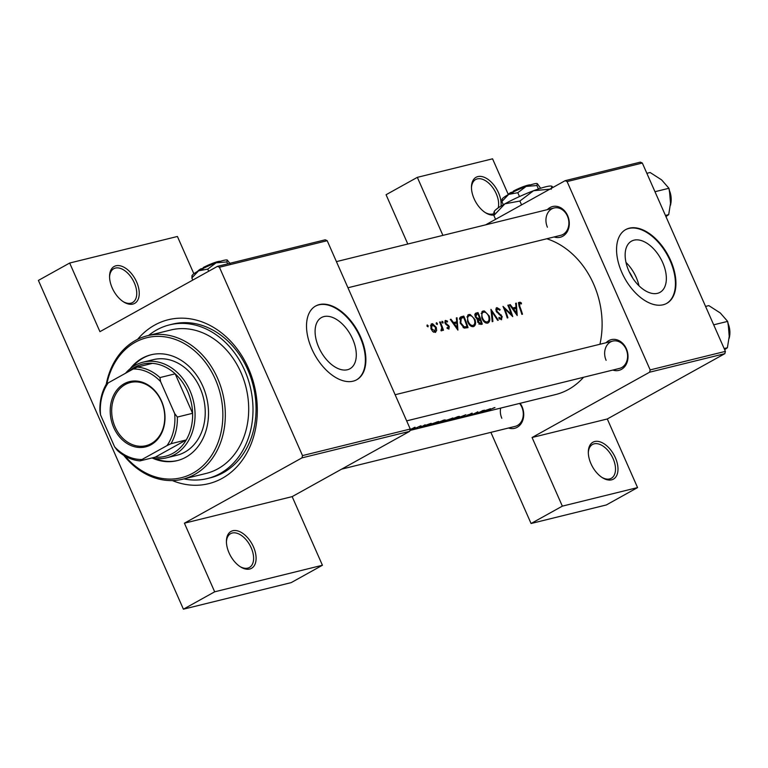 <?xml version="1.0" encoding="UTF-8"?>
<svg xmlns="http://www.w3.org/2000/svg" width="768" height="768" viewBox="0 0 768 768"><rect width="100%" height="100%" fill="white"/><g stroke="black" fill="none" stroke-linecap="round" stroke-linejoin="round"><path stroke-width="1.15" d="M493.814 215.069A21.101 12.278 -119.1 0 1 485.798 212.909A21.101 12.278 -119.1 0 1 474.106 198.749A21.101 12.278 -119.1 0 1 471.466 187.114A21.101 12.278 -119.1 0 1 481.958 176.582A21.101 12.278 -119.1 0 1 498.499 192.739A21.101 12.278 -119.1 0 1 501.043 206.064M498.23 207.878A19.344 11.251 60.9 0 0 496.234 193.69A19.344 11.251 60.9 0 0 475.651 179.53A19.344 11.251 60.9 0 0 471.466 187.843M590.957 463.69A21.101 12.278 -119.1 0 1 588.317 452.054A21.101 12.278 -119.1 0 1 598.81 441.523A21.101 12.278 -119.1 0 1 615.35 457.68A21.101 12.278 -119.1 0 1 616.176 476.458A21.101 12.278 -119.1 0 1 602.65 477.85A21.101 12.278 -119.1 0 1 590.957 463.69M602.035 477.456A19.344 11.251 60.9 0 0 611.299 478.291A19.344 11.251 60.9 0 0 613.085 458.63A19.344 11.251 60.9 0 0 592.512 444.47A19.344 11.251 60.9 0 0 588.326 452.784M112.205 287.942A21.101 12.278 -119.1 0 1 109.565 276.298A21.101 12.278 -119.1 0 1 120.067 265.776A21.101 12.278 -119.1 0 1 136.608 281.923A21.101 12.278 -119.1 0 1 137.434 300.701A21.101 12.278 -119.1 0 1 123.898 302.093A21.101 12.278 -119.1 0 1 112.205 287.942M123.283 301.699A19.344 11.251 60.9 0 0 132.547 302.534A19.344 11.251 60.9 0 0 134.333 282.874A19.344 11.251 60.9 0 0 113.76 268.714A19.344 11.251 60.9 0 0 109.574 277.027M229.056 552.883A21.101 12.278 -119.1 0 1 226.426 541.238A21.101 12.278 -119.1 0 1 236.918 530.717A21.101 12.278 -119.1 0 1 253.459 546.864A21.101 12.278 -119.1 0 1 254.285 565.642A21.101 12.278 -119.1 0 1 240.749 567.034A21.101 12.278 -119.1 0 1 229.056 552.883M240.134 566.64A19.344 11.251 60.9 0 0 249.398 567.475A19.344 11.251 60.9 0 0 251.194 547.814A19.344 11.251 60.9 0 0 230.611 533.654A19.344 11.251 60.9 0 0 226.426 541.968M629.203 271.795A23.357 13.584 -119.1 0 1 632.726 278.131M662.688 262.579A29.299 17.04 60.9 0 0 631.517 241.142A29.299 17.04 60.9 0 0 628.81 270.922A29.299 17.04 60.9 0 0 659.981 292.358A29.299 17.04 60.9 0 0 662.688 262.579M638.986 285.802A29.299 17.04 60.9 0 0 636.173 277.306A29.299 17.04 60.9 0 0 625.997 262.435M670.646 260.458A42.211 24.547 60.9 0 0 625.747 229.574A42.211 24.547 60.9 0 0 621.85 272.486A42.211 24.547 60.9 0 0 666.749 303.37A42.211 24.547 60.9 0 0 670.646 260.458M666.49 303.504A42.211 24.547 60.9 0 0 670.147 260.736A42.211 24.547 60.9 0 0 625.498 229.718M318.758 347.338A29.299 17.04 -119.1 0 1 321.466 317.549A29.299 17.04 -119.1 0 1 352.627 338.986A29.299 17.04 -119.1 0 1 349.92 368.774A29.299 17.04 -119.1 0 1 318.758 347.338M360.595 336.874A42.211 24.547 60.9 0 0 315.696 305.99A42.211 24.547 60.9 0 0 311.798 348.893A42.211 24.547 60.9 0 0 356.698 379.776A42.211 24.547 60.9 0 0 360.595 336.874M356.438 379.91A42.211 24.547 60.9 0 0 360.096 337.152A42.211 24.547 60.9 0 0 315.446 306.125M606.077 342.749A15.83 12.72 76.2 0 1 626.362 348.758A15.83 12.72 76.2 0 1 625.632 365.347A15.83 12.72 76.2 0 1 612.816 370.07M406.656 420.874L619.488 368.419A14.074 11.309 -103.8 0 0 626.122 349.2A14.074 11.309 -103.8 0 0 612.758 341.098A14.074 11.309 -103.8 0 0 606.115 360.317M547.373 209.635A15.83 12.72 76.2 0 1 567.648 215.654A15.83 12.72 76.2 0 1 566.918 232.234A15.83 12.72 76.2 0 1 554.102 236.957M347.952 287.76L560.774 235.315A14.074 11.309 -103.8 0 0 567.418 216.096A14.074 11.309 -103.8 0 0 554.045 207.994A14.074 11.309 -103.8 0 0 547.411 227.213M520.109 403.296A15.83 12.72 76.2 0 1 522.067 406.704A15.83 12.72 76.2 0 1 521.338 423.293A15.83 12.72 76.2 0 1 508.522 428.006M341.664 469.133L515.194 426.365A14.074 11.309 -103.8 0 0 521.827 407.146A14.074 11.309 -103.8 0 0 519.571 403.43M500.659 408.086A14.074 11.309 -103.8 0 0 501.821 418.262M137.606 339.341A84.413 67.824 76.2 0 1 248.467 368.371A84.413 67.824 76.2 0 1 243.427 458.582A84.413 67.824 76.2 0 1 172.416 480.576M183.946 478.896A79.142 63.59 -103.8 0 0 207.379 478.56L210.422 477.802A79.142 63.59 -103.8 0 0 247.766 369.706A79.142 63.59 -103.8 0 0 172.55 324.125L169.507 324.883A79.142 63.59 -103.8 0 0 156.758 329.894A79.142 63.59 -103.8 0 0 148.598 335.462M490.483 408.682L483.331 411.216L484.426 410.17L478.579 413.366L490.483 408.682M472.09 413.146L465.725 416.333L462.154 417.283L466.397 416.16L468.288 414.758L472.33 413.645L472.109 413.136M471.101 413.443L471.274 414.019M467.174 415.162L467.414 415.709L467.587 414.95M459.792 418.003L465.907 414.739L453.677 419.51L463.987 415.738L459.754 417.917M443.146 421.459C445.805 420.144 446.112 419.683 444.048 420.058L435.619 423.322C432.826 424.483 432.451 424.8 434.506 424.253L443.088 421.344M445.392 419.971L444.048 420.058M433.181 424.493L434.448 424.128M429.504 425.462A80.899 65.002 -103.8 0 0 438.634 421.459L428.438 425.069L426.144 426.259L429.466 425.386M421.094 425.789L413.635 429.11L420.566 425.875M431.184 423.293L424.032 425.827L425.126 424.781L419.28 427.987L431.184 423.293M494.957 407.587L489.571 409.68A80.899 65.002 76.2 0 1 483.322 412.205L483.965 412.042A80.899 65.002 -103.8 0 0 490.128 409.565L494.342 407.654M410.093 429.706A80.899 65.002 -103.8 0 0 415.094 427.258L414.451 427.411A80.899 65.002 76.2 0 1 412.282 428.563L409.901 429.648M443.731 421.958A80.899 65.002 -103.8 0 0 452.861 417.955L442.416 422.026C440.947 422.582 440.918 422.678 442.349 422.304L443.693 421.872M442.416 422.026C440.947 422.582 440.918 422.678 442.349 422.304L442.253 422.093M457.373 417.946C460.042 416.64 460.339 416.17 458.275 416.544L449.846 419.808C447.062 420.979 446.688 421.286 448.733 420.749L457.325 417.83M459.629 416.467L458.275 416.544M447.418 420.989L448.675 420.624M474.202 414.451A80.899 65.002 -103.8 0 0 483.331 410.438L482.698 410.602A80.899 65.002 76.2 0 1 475.594 413.894L477.859 411.792A80.899 65.002 76.2 0 1 468.73 415.795L469.373 415.642A80.899 65.002 -103.8 0 0 476.621 412.627L474.202 414.451M409.92 430.454L555.456 394.589A80.899 65.002 -103.8 0 0 583.565 377.27M599.933 344.266A80.899 65.002 -103.8 0 0 593.626 284.083A80.899 65.002 -103.8 0 0 546.797 238.762M521.414 302.986L520.08 302.208L518.448 302.611L519.13 306.48A80.899 65.002 76.2 0 1 521.856 314.362L522.499 314.208A80.899 65.002 -103.8 0 0 519.811 306.442L519.6 303.274L521.405 303.946L521.414 302.986L520.531 303.485M517.21 315.504L516.326 303.13L515.626 303.302L516.058 307.19L512.832 307.987L510.269 304.627L509.578 304.79L517.21 315.504M512.736 316.608A80.899 65.002 -103.8 0 0 508.474 305.069L507.84 305.222A80.899 65.002 76.2 0 1 511.296 314.227L503.002 306.413A80.899 65.002 76.2 0 1 507.264 317.962L507.898 317.798A80.899 65.002 -103.8 0 0 504.662 308.65L512.736 316.608M501.312 319.757L502.205 316.55L496.79 311.011L497.386 308.755L499.728 310.253L500.102 309.523L496.886 307.603L496.138 308.102L496.147 311.155L501.581 316.762L501.014 318.518L499.142 317.347L498.797 318.211L501.619 319.632M495.782 309.6L497.386 308.755M499.776 319.238L501.235 318.432L499.757 319.21M498.317 320.16L490.963 309.379L492.211 321.667L492.893 321.494L492.019 311.75L497.635 320.333L498.317 320.16M487.603 323.136C489.802 322.166 490.339 319.786 489.226 315.994L484.406 310.992L483.072 311.011L481.997 311.587L481.766 317.894C483.283 321.619 485.222 323.366 487.603 323.136L488.179 322.906M475.248 313.517L476.083 313.046L475.152 316.81L477.648 319.402L477.686 322.09L480.874 324.461L482.266 324.115A80.899 65.002 -103.8 0 0 478.003 312.576L475.622 313.219M473.366 326.64C475.565 325.67 476.112 323.299 474.998 319.507L470.179 314.506L468.835 314.515L467.77 315.101L467.53 321.408C469.046 325.123 470.995 326.87 473.366 326.64L473.942 326.41M468.029 327.629A80.899 65.002 -103.8 0 0 463.776 316.08L460.627 316.982L460.176 323.05L464.208 328.109L468.029 327.629M457.91 330.125L457.027 317.741L456.326 317.914L456.758 321.802L453.533 322.598L450.97 319.238L450.269 319.411L457.91 330.125M448.79 329.098L449.318 326.544L445.642 322.963L445.997 321.418L447.398 322.032L447.504 321.158L445.526 320.419L445.018 323.165L448.704 326.736L448.426 328.051L447.216 327.379L447.043 328.214L449.002 329.011M444.73 322.099L445.997 321.418M448.541 328.003L447.466 328.589L448.541 328.003M442.848 323.146L443.05 322.061L442.042 321.274L441.859 322.358L442.954 323.107M441.629 330.864L442.406 329.146A80.899 65.002 76.2 0 1 442.848 330.403L443.482 330.24A80.899 65.002 -103.8 0 0 440.237 321.878L439.603 322.042A80.899 65.002 76.2 0 1 440.765 324.806L441.763 327.706L440.966 330.71L441.811 330.787M441.504 329.731L440.995 330L441.504 329.731M437.194 324.538L437.386 323.462L436.387 322.675L436.205 323.75L437.299 324.499M435.178 332.448L436.675 330.547L436.282 327.389L432.643 323.75L431.827 323.798L431.136 324.125L430.906 328.714L432.72 331.536L435.619 332.285M427.978 326.813L428.179 325.728L427.171 324.941L426.989 326.026L428.083 326.765M445.526 320.419L445.046 320.698L445.526 320.419M468.835 314.515L467.77 315.101L468.835 314.515M725.395 351.37L724.848 353.664L649.622 372.202L650.17 369.907L725.395 351.37L642.326 163.037L567.101 181.574L565.152 180.672L485.635 224.851M565.152 180.672L640.378 162.134L642.326 163.037M409.709 431.318L301.958 457.882L302.506 455.587L410.256 429.034L409.709 431.318L292.157 496.627L322.426 565.258L291.168 582.634L183.408 609.187L38.4 280.406L69.667 263.03L177.418 236.477L193.862 273.763M301.958 457.882L184.406 523.19L292.157 496.627M724.848 353.664L607.296 418.973L532.07 437.51L562.339 506.141L637.565 487.594L606.298 504.97L531.072 523.507L490.877 432.355M407.808 244.032L386.064 194.726L417.331 177.35L442.915 235.382M649.622 372.202L532.07 437.51M650.17 369.907L567.101 181.574M562.339 506.141L531.072 523.507M637.565 487.594L607.296 418.973M508.214 194.333L492.557 158.813L417.331 177.35M302.506 455.587L219.437 267.254L217.488 266.352L99.936 331.661L69.667 263.03M217.488 266.352L325.238 239.798L327.197 240.701L219.437 267.254M410.256 429.034L327.197 240.701M322.426 565.258L214.675 591.811L183.408 609.187M214.675 591.811L184.406 523.19M450.394 319.555L450.97 319.238M452.947 322.925L453.533 322.598M453.466 323.635L456.758 321.802M456.355 318.115L457.027 317.741M457.142 327.821L454.32 323.693L456.864 323.059L457.142 327.821L456.557 328.147M453.734 324.01L454.32 323.693M446.765 321.571L447.504 321.158M444.73 322.118L445.718 321.571M445.075 323.28L445.642 322.963M445.517 324.058L446.141 323.712M446.371 324.883L447.264 324.374M447.859 325.709L448.608 325.306M448.742 326.87L449.318 326.544M442.013 322.637L443.05 322.061M439.67 322.195L440.237 321.878M441.686 329.549L442.406 329.146M427.142 326.304L428.179 325.728M433.661 332.227L436.675 330.547M435.706 327.706L436.282 327.389M433.546 332.17L435.149 331.277L431.539 328.55L432.269 324.797L435.638 327.533L434.822 331.402L433.507 332.141M430.963 328.867L431.539 328.55M430.406 325.776L432.269 324.797M436.358 324.029L437.386 323.462M459.552 318.432L463.776 316.08M459.446 319.19L463.632 317.386A80.899 65.002 76.2 0 1 467.021 326.563L464.227 326.899L460.819 322.896L461.222 318.154L459.456 319.133M464.237 328.109L467.021 326.563M463.085 327.523L464.227 326.899M460.243 323.222L460.819 322.896M474.413 319.824L474.998 319.507M471.37 326.39L472.963 325.43C471.034 325.622 469.43 324.23 468.173 321.254C467.194 318.192 467.597 316.33 469.363 315.658C471.35 315.408 473.011 316.742 474.355 319.67C475.248 322.742 474.787 324.662 472.963 325.43L471.302 326.352M467.597 321.571L468.173 321.254M466.925 316.925L469.363 315.658M474.835 314.333L478.003 312.576M481.248 323.059L480.384 323.27L478.32 321.907L479.99 319.296A80.899 65.002 76.2 0 1 481.248 323.059L479.126 324.24M478.925 324.086L480.384 323.27M477.734 322.234L478.32 321.907M478.81 319.67L479.558 319.402M479.558 318.115L477.754 318.413L475.795 316.656L476.957 314.102L477.869 313.882A80.899 65.002 76.2 0 1 479.558 318.115L477.389 319.315M476.717 318.979L477.754 318.413M475.219 316.973L475.795 316.656M476.208 314.371L476.957 314.102M488.65 316.32L489.226 315.994M485.606 322.886L487.2 321.917C485.261 322.118 483.667 320.726 482.41 317.741C481.43 314.688 481.824 312.826 483.6 312.154C485.587 311.904 487.248 313.238 488.592 316.157C489.485 319.238 489.024 321.158 487.2 321.917L485.53 322.848M481.834 318.058L482.41 317.741M481.162 313.421L483.6 312.154M491.366 312.115L492.019 311.75M499.421 309.898L500.102 309.523M496.224 311.328L496.79 311.011M496.867 312.413L497.491 312.067M500.477 315.274L501.197 314.87M501.61 316.877L502.205 316.55M507.907 305.376L508.474 305.069M504.086 308.966L504.662 308.65M510.672 314.573L511.296 314.227M509.693 304.944L510.269 304.627M512.246 308.304L512.832 307.987M512.765 309.014L516.058 307.19M515.654 303.504L516.326 303.13M516.442 313.21L513.619 309.072L516.163 308.448L516.442 313.21L515.856 313.536M513.034 309.398L513.619 309.072M421.171 427.325L425.981 425.549L421.123 427.2M436.982 421.862L437.088 422.102A80.899 65.002 76.2 0 1 429.83 425.29L427.037 425.683M427.411 425.856L437.088 422.102M435.446 423.936C433.776 424.368 434.045 424.109 436.253 423.158L443.174 420.538C444.874 420.211 444.643 420.566 442.502 421.613L434.362 424.109M443.078 420.326L444.106 420.038M444.067 421.786L447.053 420.634A80.899 65.002 76.2 0 1 444.067 421.786M447.984 420.221L446.342 420.605L446.794 420.144L451.325 418.598A80.899 65.002 76.2 0 1 447.984 420.221M446.342 420.605L446.736 420.019M449.674 420.422C448.003 420.854 448.272 420.595 450.49 419.654L457.402 417.034C459.101 416.707 458.88 417.062 456.73 418.109L448.589 420.605M457.306 416.822L458.333 416.534M480.47 412.714L485.28 410.938L480.422 412.589M485.174 212.515A19.344 11.251 60.9 0 0 493.699 213.706M152.275 458.045A54.518 43.805 -103.8 0 0 177.082 460.666A54.518 43.805 -103.8 0 0 185.866 457.21A54.518 43.805 -103.8 0 0 204.922 391.632A54.518 43.805 -103.8 0 0 150.998 354.797A54.518 43.805 -103.8 0 0 142.224 358.253A54.518 43.805 -103.8 0 0 130.243 368.65M151.507 354.672A54.518 43.805 -103.8 0 0 143.232 358.003A54.518 43.805 -103.8 0 0 132.326 367.075M154.848 458.467A54.518 43.805 -103.8 0 0 177.59 460.531M125.098 456.125A72.106 57.936 -103.8 0 0 192.902 473.165A72.106 57.936 -103.8 0 0 215.309 379.248A72.106 57.936 -103.8 0 0 135.178 342.298A72.106 57.936 -103.8 0 0 106.877 383.827M106.243 384.326A73.862 59.347 76.2 0 1 135.494 340.445A73.862 59.347 76.2 0 1 147.379 335.76A73.862 59.347 76.2 0 1 220.454 385.661A73.862 59.347 76.2 0 1 194.621 474.509A73.862 59.347 76.2 0 1 182.736 479.194A73.862 59.347 76.2 0 1 123.734 455.318M182.736 479.194L206.112 473.434A73.862 59.347 -103.8 0 0 218.006 468.749A73.862 59.347 -103.8 0 0 243.83 379.901A73.862 59.347 -103.8 0 0 170.765 330L147.379 335.76M207.379 478.56A79.142 63.59 -103.8 0 0 220.118 473.539A79.142 63.59 -103.8 0 0 247.786 378.346A79.142 63.59 -103.8 0 0 169.507 324.883M125.51 373.277A49.238 39.562 76.2 0 1 143.107 362.17L153.274 359.664A49.238 39.562 76.2 0 1 201.984 392.938A49.238 39.562 76.2 0 1 184.771 452.17A49.238 39.562 76.2 0 1 176.842 455.29L166.675 457.795A49.238 39.562 76.2 0 1 151.91 457.968M654.979 191.712L668.938 188.275L670.896 200.947L668.698 214.637L665.942 216.586M665.443 215.443L668.698 214.637M646.858 173.309L650.112 172.502L661.603 179.875L668.938 188.275M724.147 348.547L727.402 347.741L724.656 349.699M713.683 324.826L727.642 321.389L729.6 334.051L727.402 347.741M705.562 306.422L708.826 305.616L720.307 312.989L727.642 321.389M113.722 427.517A33.59 26.986 76.2 0 1 124.166 383.76A33.59 26.986 76.2 0 1 161.491 400.973A33.59 26.986 76.2 0 1 151.056 444.73A33.59 26.986 76.2 0 1 113.722 427.517M161.357 401.242A32.534 26.141 -103.8 0 0 130.435 382.502A32.534 26.141 -103.8 0 0 115.085 426.95A32.534 26.141 -103.8 0 0 146.006 445.68A32.534 26.141 -103.8 0 0 161.357 401.242M143.107 362.17A49.238 39.562 76.2 0 1 189.907 390.528A49.238 39.562 76.2 0 1 166.675 457.795M142.003 459.494L140.054 460.896A47.482 38.15 76.2 0 1 117.322 450.413L114.634 446.88A45.725 36.739 -103.8 0 0 142.003 459.494L167.011 445.603A45.725 36.739 -103.8 0 0 174.662 413.53L177.35 417.062A47.482 38.15 76.2 0 1 170.986 443.702L186.24 439.949L155.299 457.133A47.482 38.15 -103.8 0 0 186.24 439.949A47.482 38.15 -103.8 0 0 192.595 413.299A47.482 38.15 -103.8 0 0 187.642 391.478A47.482 38.15 -103.8 0 0 175.181 373.824A47.482 38.15 -103.8 0 0 152.448 363.341A47.482 38.15 -103.8 0 0 128.928 371.376M177.35 417.062L192.595 413.299L175.181 373.824L159.936 377.578L160.589 381.61A45.725 36.739 -103.8 0 0 133.219 368.995L108.211 382.886A45.725 36.739 -103.8 0 0 100.56 414.96L114.634 446.88M100.56 414.96L99.907 410.928A47.482 38.15 76.2 0 1 106.262 384.278L108.211 382.886M155.299 457.133L140.054 460.896M170.986 443.702L167.011 445.603M174.662 413.53L160.589 381.61M133.219 368.995L137.203 367.094A47.482 38.15 76.2 0 1 159.936 377.578M152.448 363.341L137.203 367.094M203.136 268.31L200.774 268.896L200.64 269.712M197.798 271.258L197.818 271.21A12.307 1.565 -23.8 0 1 200.774 268.896M192.269 276.058L191.846 277.939L198.595 270.816L207.734 269.117L216.096 262.819L226.858 261.946L227.693 263.837M207.734 269.117L208.675 271.248M226.858 261.946L227.28 260.064L230.102 263.606M191.827 276.202L192.096 275.51A19.344 2.458 -23.8 0 1 198.595 270.816A19.344 2.458 -23.8 0 1 216.096 262.819A19.344 2.458 -23.8 0 1 227.203 260.026A19.344 2.458 -23.8 0 1 227.213 260.035L227.28 260.064M191.846 277.939L192.787 280.07M202.954 269.357L203.28 267.504A12.307 1.565 -23.8 0 1 220.166 261.35L220.214 261.37M513.187 191.904L510.835 192.48L510.691 193.306M507.85 194.851L507.869 194.794A12.307 1.565 -23.8 0 1 510.835 192.48M502.32 199.642L501.898 201.533L508.646 194.4L517.786 192.71L526.147 186.413L536.909 185.539L538.435 188.986M517.786 192.71L519.485 196.57M536.909 185.539L537.331 183.648L540.624 188.266M501.878 199.786L502.147 199.104A19.344 2.458 -23.8 0 1 508.646 194.4A19.344 2.458 -23.8 0 1 526.147 186.413A19.344 2.458 -23.8 0 1 537.254 183.619L537.331 183.648M501.898 201.533L503.309 204.72M493.824 212.63L494.275 211.507A31.651 4.022 -23.8 0 1 504.912 203.818A31.651 4.022 -23.8 0 1 533.549 190.733A31.651 4.022 -23.8 0 1 551.722 186.173A31.651 4.022 -23.8 0 1 551.75 186.182L553.104 187.363M494.563 212.39L493.872 215.482L504.912 203.818L519.869 201.043L533.549 190.733L549.869 189.168M519.869 201.043L521.558 204.893M551.155 189.312L551.846 186.221M493.872 215.482L495.571 219.331M513.014 192.941L513.331 191.098A12.307 1.565 -23.8 0 1 530.218 184.944L530.275 184.963M519.235 306.758L519.811 306.442M459.974 317.51L461.568 316.627M464.054 328.051L466.522 326.688M477.245 319.267L479.136 318.221M498.643 314.035L499.469 313.584M670.762 203.837A19.344 15.542 -103.8 0 0 669.802 191.462M729.466 336.95A19.344 15.542 -103.8 0 0 728.506 324.566M478.742 319.709L477.398 320.458M476.141 314.41L474.768 315.178M336.422 261.619L554.045 207.994M670.656 204.989L669.408 189.926M612.758 341.098L395.126 394.733M728.122 323.03L729.36 338.102"/></g></svg>
